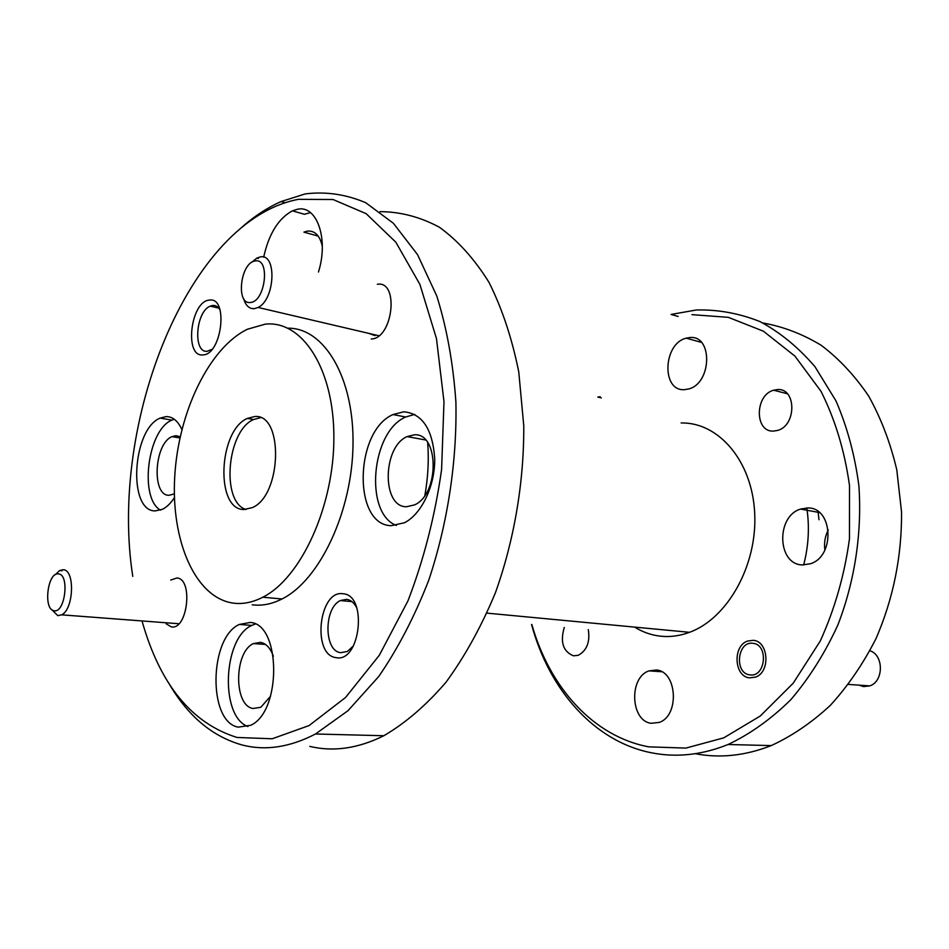 <?xml version="1.0" encoding="UTF-8"?>
<svg xmlns="http://www.w3.org/2000/svg" width="949" height="949" viewBox="0 0 949 949"><rect width="100%" height="100%" fill="white"/><g stroke="black" fill="none" stroke-linecap="round" stroke-linejoin="round"><path stroke-width="1.42" d="M531.843 624.501C549.495 686.981 593.03 736.46 648.772 746.851L685.854 748.097L723.743 737.859L760.303 715.997L793.234 683.173L820.292 640.966C834.823 608.914 844.551 574.857 849.462 538.818L849.497 485.485C844.646 450.858 835.156 419.482 821.027 391.356L794.942 356.112L763.364 331.177L728.358 317.346L691.975 314.653M678.108 316.456L671.109 314.439L696.447 309.967C718.061 309.469 739.247 313.336 760.019 321.592C780.173 332.399 798.512 347.464 815.037 366.788L835.974 400.893C847.22 426.896 854.859 455.2 858.892 485.829C862.143 532.662 854.847 581.025 837.896 624.928C824.978 653.09 809.295 678.013 790.825 699.686C771.181 719.034 750.268 733.98 728.085 744.502C702.224 754.882 676.934 757.705 652.236 752.937C594.121 741.904 549.127 689.733 531.547 624.478M317.274 234.949L316.361 235.589M142.326 622.022C160.322 684.929 191.912 723.411 237.072 737.468L272.197 738.773L309.042 725.582L345.531 697.503L379.315 655.273L407.963 600.871C423.859 559.519 435.069 515.746 441.593 469.541L443.99 401.652L436.469 338.579L419.909 284.415L395.828 242.173L366.16 213.667L333.016 199.515L298.413 199.337C188.637 219.99 108.732 422.851 132.777 576.399M239.955 228.899C253.063 217.072 266.764 207.961 281.046 201.568L305.27 193.893C325.887 191.378 346.053 194.32 365.78 202.742L393.444 223.323L417.56 254.652L436.777 295.981C446.825 328.022 453.207 363.384 455.9 402.056C457.11 461.463 447.655 523.575 428.77 580.159C414.63 616.459 397.963 648.57 378.758 676.483L347.975 710.718L315.483 733.992C289.991 747.243 265.684 750.944 242.553 745.095C212.351 736.709 187.712 715.985 168.625 682.912M564.287 627.443C560.005 642.093 563.077 651.56 573.516 655.83L578.285 655.284C586.862 650.539 590.195 641.987 588.297 629.614M773.423 431.107L777.694 430.407C796.721 425.401 796.401 387.833 777.445 389.565L773.66 390.205C754.752 395.021 754.455 432.186 773.423 431.107M749.556 677.859L755.546 677.1C770.718 672.094 768.631 641.061 753.186 640.326L747.563 641.061C732.486 645.901 734.063 676.613 749.556 677.859M202.908 354.902C221.959 354.95 228.745 296.385 209.302 300.121C190.583 301.106 183.964 357.417 202.908 354.902M220.061 309.896C218.104 306.657 215.637 305.175 212.647 305.448L210.192 306.159C195.553 311.735 192.825 353.384 207.309 351.249L211.971 349.362M335.922 657.61C360.43 663.363 367.951 594.869 343.004 593.754C318.994 589.543 311.675 654.952 335.922 657.61M356.848 608.012C354.226 602.817 350.81 599.922 346.599 599.329L340.43 600.539C323.728 607.846 323.823 651.192 340.691 652.687L347.322 651.477L353.479 645.866M166.205 623.825L171.188 626.838C187.522 630.777 193.572 578.665 176.882 578L170.701 580.053M371.273 338.959C393.016 338.746 399.446 280.299 377.334 284.285M238.246 727.148L250.714 725.273C281.877 711.584 280.928 623.659 250.18 622.461L239.362 624.442C209.088 637.514 207.736 722.07 238.246 727.148M391.391 525.675L404.511 522.721C421.486 514.228 435.057 485.935 434.713 458.841C432.72 429.328 422.435 413.634 403.871 411.783L393.028 414.559C354.499 430.846 352.565 525.473 391.391 525.675M318.449 272.031C328.959 238.863 316.788 204.486 297.286 209.302L292.387 210.844C278.401 218.46 268.828 233.905 263.668 257.179M310.465 212.6L304.404 214.284L292.387 210.844M181.888 429.577C177.961 420.941 172.742 416.623 166.205 416.587L160.132 418.106C132.302 429.078 127.569 511.155 155.102 510.918L162.421 509.328C166.739 507.193 170.749 503.278 174.45 497.596M634.667 627.111C642.485 631.998 650.884 635 659.852 636.103C669.662 637.265 679.555 636.008 689.52 632.307C727.503 618.57 757.456 565.355 754.692 513.219C752.284 461 718.571 422.091 681.157 422.981M265.174 324.167L247.464 329.22C209.065 347.773 178.365 412.293 174.746 476.386C170.867 540.467 195.043 597.716 233.181 603.113C242.802 604.394 252.683 602.425 262.814 597.218C301.082 578.071 334.131 506.078 333.882 437.216C333.977 368.236 301.901 319.979 265.174 324.167M174.367 493.895L169.029 495.307C151.401 495.817 154.177 443.574 172.006 436.635L176.028 435.674L180.191 436.801M318.2 236.099L303.917 232.137L307.239 231.129C314.783 230.393 319.813 235.435 322.316 246.277M414.286 434.82C439.173 432.566 439.636 494.251 414.523 504.904L406.433 506.742C381.652 507.122 382.459 446.908 407.121 436.587L414.286 434.82M270.584 696.198L260.785 707.302L253.027 708.488C233.513 705.724 234.047 651.892 253.442 643.588L260.536 642.354C266.111 643.446 270.394 648.084 273.371 656.245M651.133 723.292L659.258 722.403C679.698 715.7 677.159 671.358 656.459 669.994L649.021 670.872C628.784 677.254 630.397 720.908 651.133 723.292M802.356 564.94L810.482 563.742C835.44 556.126 832.89 507.229 807.789 507.952L800.576 509.067C775.831 516.292 777.184 564.477 802.356 564.94M684.478 389.659L688.642 388.971C712.035 383.325 712.901 334.629 689.686 337.571L686.234 338.164C663.031 343.526 661.287 391.557 684.478 389.659M254.581 416.552C283.68 413.064 282.078 495.129 252.422 507.596L243.917 509.53C215.091 509.827 218.424 430.443 247.392 418.402L254.581 416.552M260.465 417.69L253.644 419.517C226.953 430.538 220.737 502.128 246.04 509.494M828.263 529.933C825.049 536.292 823.922 543.006 824.871 550.052M252.197 604.786C261.877 606.067 271.805 604.133 281.983 598.985C319.623 580.385 352.257 511.677 353.016 444.488C354.084 377.204 323.965 327.666 287.927 328.188M309.789 746.389C333.384 752.059 358.058 748.512 383.823 735.736C405.472 723.114 426.208 705.273 446.042 682.201C464.915 656.328 481.368 626.554 495.378 592.852C514.204 540.266 524.085 482.163 523.765 425.804L518.771 371.984C511.997 338.271 502.057 308.366 488.949 282.268C474.358 258.875 457.821 240.524 439.351 227.214C420.17 216.918 400.371 211.734 379.956 211.651M424.879 495.354C428.058 477.454 428.995 459.862 427.691 442.602M600.171 396.706L597.811 397.085L601.31 397.892M695.593 753.767C720.279 758.417 745.487 755.689 771.217 745.594C792.047 736.021 811.763 722.592 830.363 705.332C847.955 686.044 863.163 663.814 875.986 638.665C893.329 598.57 901.847 556.351 901.55 512.021L896.781 469.814C890.411 442.839 881.028 418.26 868.655 396.065C854.824 375.65 838.999 358.722 821.182 345.282C802.569 334.012 783.15 326.586 762.925 322.992M803.637 564.987C808.631 545.889 809.675 526.861 806.78 507.94M818.987 519.744L818.038 511.499M174.248 419.233L171.923 420.122C147.688 429.553 138.91 497.881 160.44 510.159M414.725 414.381L405.662 417.014C371.237 431.451 363.989 513.089 396.326 525.449M255.21 624.039L251.817 625.415C222.991 637.752 219.634 716.471 247.914 726.519M368.461 333.289L375.009 335.614M859.082 685.154L863.543 686.601L869.747 685.89C883.804 681.572 883.922 655.012 869.972 650.8M752.889 643.315C737.254 640.753 734.063 673.434 749.84 674.858C765.665 677.811 768.868 644.371 752.889 643.315M58.506 573.908C47.592 571.642 42.978 609.721 54.057 610.717C65.09 613.481 69.787 574.382 58.506 573.908M55.433 574.631L59.621 570.539L63.298 569.72C75.149 569.863 73.82 609.199 61.685 614.845L57.759 615.64L51.685 609.531M253.905 624.489L254.439 623.695M255.245 260.975C240.453 262.185 235.482 305.02 250.465 302.458C265.447 301.829 270.512 257.701 255.245 260.975M251.734 262.363L256.859 258.092L260.24 256.942C277.084 252.968 275.186 299.599 258.069 307.452L254.285 308.686C249.172 308.935 245.589 305.519 243.549 298.425M285.186 202.766L281.046 201.568M247.392 418.402L253.644 419.517M686.234 338.164L701.406 342.375M800.576 509.067L819.378 512.531M649.021 670.872L661.702 671.738M265.423 644.418L253.442 643.588M425.567 439.98L407.121 436.587M179.942 437.94L172.006 436.635M281.983 598.985L262.814 597.218M383.823 735.736L315.483 733.992M689.52 632.307L487.027 613.137M771.217 745.594L728.085 744.502M171.923 420.122L160.132 418.106M405.662 417.014L393.028 414.559M251.817 625.415L239.362 624.442M351.937 601.63L340.43 600.539M218.816 308.128L210.192 306.159M773.66 390.205L787.338 393.752M869.747 685.89L848.513 684.419M62.1 570.764L59.621 570.539M178.887 623.742L61.685 614.845M258.33 258.484L256.859 258.092M378.876 335.732L258.069 307.452"/></g></svg>

